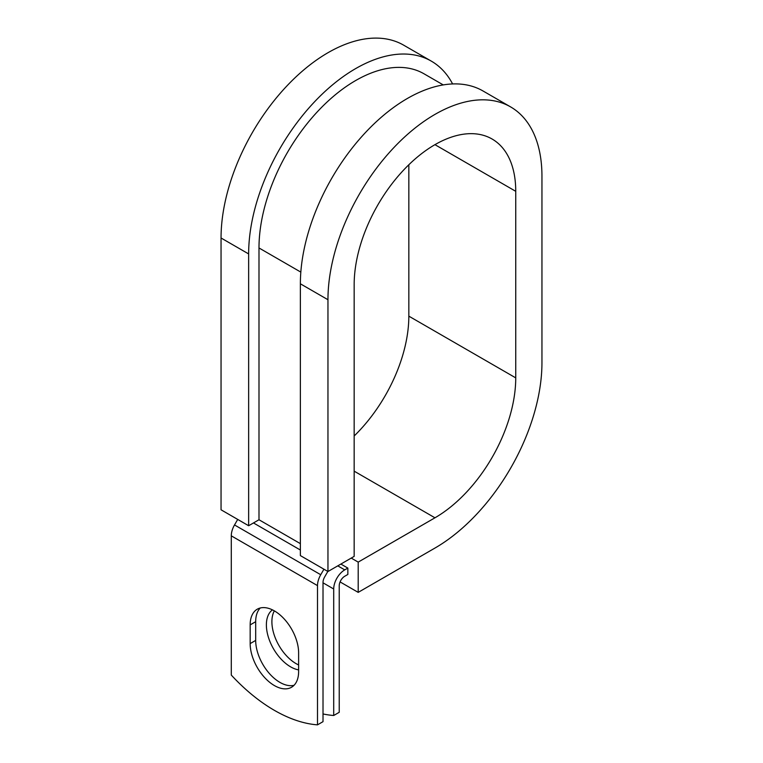<?xml version="1.0" encoding="UTF-8"?>
<svg xmlns="http://www.w3.org/2000/svg" width="763" height="763" viewBox="0 0 763 763"><rect width="100%" height="100%" fill="white"/><g stroke="black" fill="none" stroke-linecap="round" stroke-linejoin="round"><path stroke-width="1.14" d="M274.394 685.565A34.259 19.781 -120 0 0 291.523 687.263A34.259 19.781 -120 0 0 298.619 671.574L298.619 652.861A34.259 19.781 -120 0 0 283.664 618.383A34.259 19.781 -120 0 0 257.265 609.198A34.259 19.781 -120 0 0 250.169 624.887L250.169 643.6A34.259 19.781 -120 0 0 274.394 685.565M260.25 607.997A34.259 19.781 -120 0 0 255.681 621.702L255.681 640.415A34.259 19.781 -120 0 0 279.916 682.38A34.259 19.781 -120 0 0 294.06 685.279M298.619 664.955A34.259 19.781 60 0 1 296.12 663.657A34.259 19.781 60 0 1 274.337 610.867M298.619 669.895A34.259 19.781 60 0 1 290.608 666.843A34.259 19.781 60 0 1 268.519 637.61A34.259 19.781 60 0 1 272.448 609.866M323.016 713.949A152.409 87.993 -120 0 0 333.708 715.494L339.23 712.308L339.23 585.812A7.802 4.502 -60 0 1 344.742 576.246L347.852 574.463L347.852 568.092L340.88 564.067M333.708 715.494L333.708 588.998A15.603 9.013 -60 0 1 344.742 569.875L347.852 568.092M237.713 519.422L234.518 524.954A15.603 9.013 120 0 0 231.284 535.836L231.284 675.074A152.409 87.993 60 0 0 317.503 724.85L323.016 721.664L323.016 582.427A7.802 4.502 120 0 1 324.637 576.981L327.832 571.449M323.932 569.198L320.737 574.73A15.603 9.013 120 0 0 317.503 585.612L317.503 724.85M300.832 272.114L258.991 247.956A136.682 78.913 -60 0 1 318.648 110.406A136.682 78.913 -60 0 1 423.98 73.782L443.246 84.912M258.991 247.956L258.991 519.756L248.643 525.736L221.051 509.798L221.051 237.999A151.312 87.363 -60 0 1 287.098 85.723A151.312 87.363 -60 0 1 403.703 45.189L431.295 61.116A151.312 87.363 -60 0 1 452.602 83.94M434.948 144.665L515.74 191.313A114.25 65.961 -60 0 0 492.078 139.009A114.25 65.961 -60 0 0 404.037 169.615A114.25 65.961 -60 0 0 354.166 284.589L354.166 556.389L327.956 571.525L327.956 299.725A151.312 87.363 -60 0 1 394.013 147.45A151.312 87.363 -60 0 1 510.609 106.906A151.312 87.363 -60 0 1 541.949 176.177L541.949 362.74A151.312 87.363 -60 0 1 434.958 548.063L358.2 592.374L340.079 581.921M351.228 558.087L358.2 562.112L358.2 592.374M515.74 191.313L515.74 377.876A114.25 65.961 -60 0 1 434.958 517.8L358.2 562.112M408.834 164.76L408.834 316.149A114.25 65.961 -60 0 1 354.166 435.978M327.956 299.725L300.374 283.798A151.312 87.363 -60 0 1 366.421 131.522A151.312 87.363 -60 0 1 483.017 90.978L510.609 106.906M248.643 525.736L248.643 253.926A151.312 87.363 -60 0 1 314.69 101.651A151.312 87.363 -60 0 1 431.295 61.116M300.374 283.798L300.374 555.598L327.956 571.525M344.742 569.875L337.78 565.86M317.503 585.612L231.284 535.836M333.708 588.998L323.016 582.818M300.374 543.647L258.991 519.756M300.374 550.018L253.469 522.941M320.737 574.73L234.518 524.954M255.681 621.702L250.169 624.887M255.681 640.415L250.169 643.6M354.166 471.162L434.958 517.8M408.834 316.149L515.74 377.876M248.643 253.926L221.051 237.999"/></g></svg>
